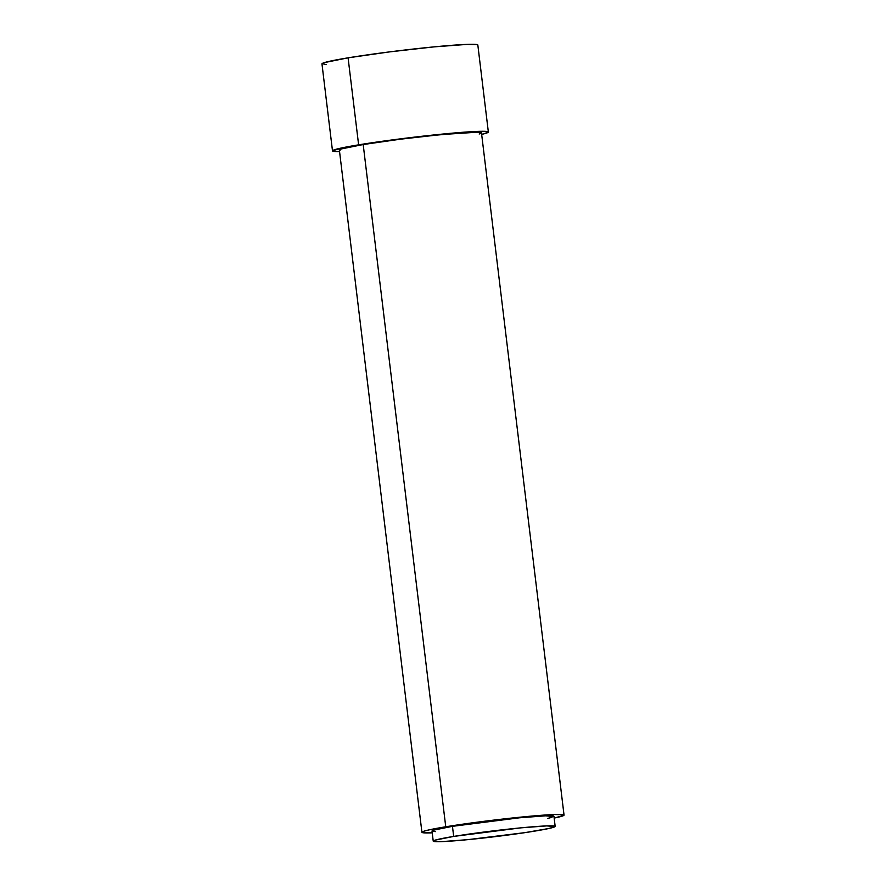 <?xml version="1.0" encoding="UTF-8"?>
<svg xmlns="http://www.w3.org/2000/svg" width="886" height="886" viewBox="0 0 886 886"><rect width="100%" height="100%" fill="white"/><g stroke="black" fill="none" stroke-linecap="round" stroke-linejoin="round"><path stroke-width="1.33" d="M435.391 831.622L432.113 830.869L433.974 830.06L452.458 826.339L453.676 836.417L452.458 826.339A61.411 2.979 173.1 0 0 432.014 831.068L433.232 841.146A61.411 2.979 -6.9 0 1 453.676 836.417A61.411 2.979 -6.9 0 1 519.008 828.033A61.411 2.979 -6.9 0 1 555.168 826.383A61.411 2.979 -6.9 0 1 534.734 831.112A61.411 2.979 -6.9 0 1 469.403 839.496A61.411 2.979 -6.9 0 1 433.232 841.146M340.036 150.421L339.482 149.8L341.653 148.859L363.194 144.54L445.747 826.782L363.194 144.54A71.578 3.466 173.1 0 0 339.371 150.044L421.924 832.286A71.578 3.466 -6.9 0 1 445.747 826.782A71.578 3.466 -6.9 0 1 521.887 817.014A71.578 3.466 -6.9 0 1 564.039 815.087A71.578 3.466 -6.9 0 1 554.171 818.077L563.917 815.33L563.363 814.71L554.259 814.522L497.124 819.705L457.021 825.021L429.034 829.894L424.217 831.112L422.046 832.054L422.6 832.663L432.224 832.84A71.578 3.466 -6.9 0 1 421.924 832.286M326.281 64.589L322.094 63.615L324.475 62.585L348.087 57.834L358.62 144.839L348.087 57.834A78.5 3.799 173.1 0 0 321.961 63.87L332.494 150.875A78.5 3.799 -6.9 0 1 358.62 144.839A78.5 3.799 -6.9 0 1 442.125 134.118A78.5 3.799 -6.9 0 1 488.352 132.014A78.5 3.799 -6.9 0 1 481.663 134.395L488.219 132.269L487.61 131.593L477.632 131.394L414.958 137.075L348.253 146.633L332.615 150.609L333.225 151.284L339.548 151.595A78.5 3.799 -6.9 0 1 332.494 150.875M488.352 132.014L477.831 45.009A78.5 3.799 173.1 0 0 431.593 47.113A78.5 3.799 173.1 0 0 348.087 57.834L389.164 51.942L433.863 46.892L467.11 44.389L477.089 44.599L477.698 45.275M564.039 815.087L481.475 132.845A71.578 3.466 173.1 0 0 439.323 134.761A71.578 3.466 173.1 0 0 363.194 144.54L400.649 139.168L441.394 134.561L477.543 132.191L481.353 133.077L479.182 134.019M555.168 826.383L553.949 816.316A61.411 2.979 173.1 0 0 517.789 817.955A61.411 2.979 173.1 0 0 452.458 826.339L519.561 817.789L545.566 815.829L553.85 816.515M551.989 817.324L547.858 818.376M453.676 836.417L435.192 840.127L433.332 840.936L433.808 841.467L441.616 841.634L467.631 839.673L525.066 832.618L549.076 828.443L555.068 826.594L546.784 825.896L520.78 827.856L453.676 836.417"/></g></svg>
